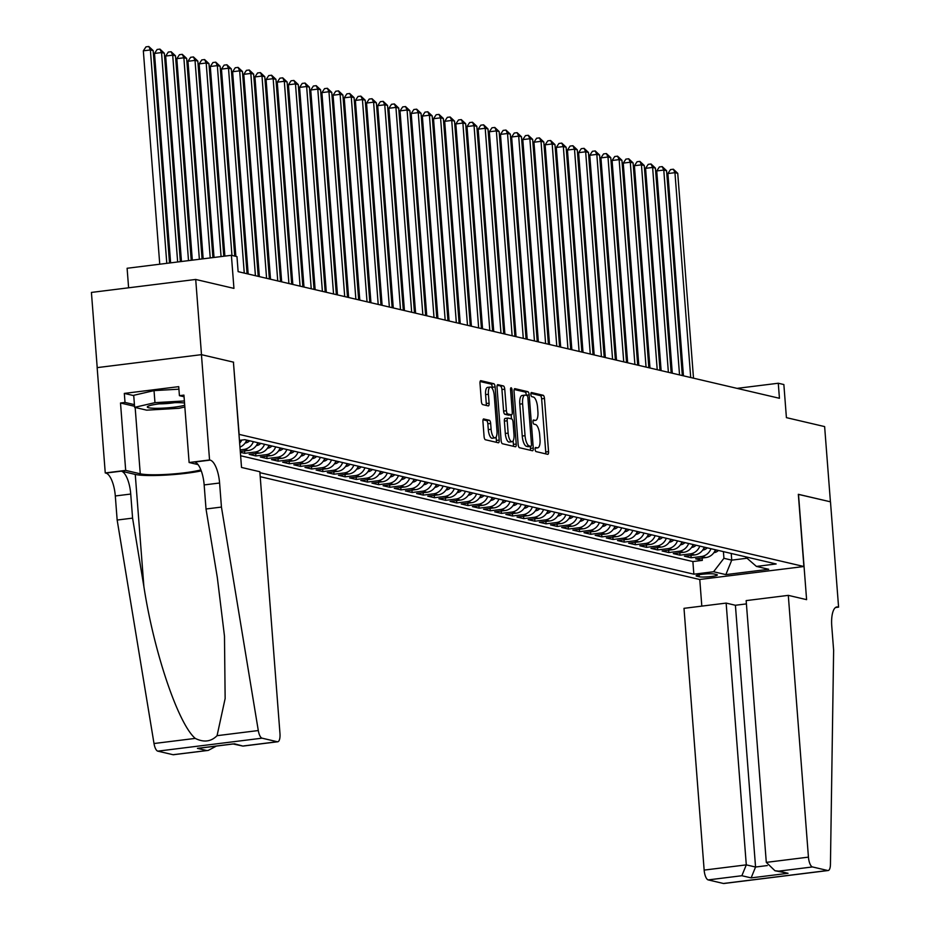 <?xml version="1.0" encoding="UTF-8"?>
<svg xmlns="http://www.w3.org/2000/svg" width="930" height="930" viewBox="0 0 930 930"><rect width="100%" height="100%" fill="white"/><g stroke="black" fill="none" stroke-linecap="round" stroke-linejoin="round"><path stroke-width="1.4" d="M535.122 449.353A2.093 0.744 82.9 0 0 536.04 451.596L547.689 454.328A2.988 1.07 82.9 0 0 547.828 454.328A2.988 1.07 82.9 0 0 548.549 451.631L544.469 398.47A2.988 1.07 82.9 0 0 543.143 395.262L531.495 392.53A2.093 0.744 82.9 0 0 531.402 392.53A2.093 0.744 82.9 0 0 530.891 394.425A2.093 0.744 82.9 0 0 531.821 396.668L533.32 397.017A9.544 3.406 82.9 0 1 537.563 407.294L537.9 411.723A9.544 3.406 82.9 0 1 535.575 420.383A9.544 3.406 82.9 0 1 535.122 420.348L533.611 420A2.093 0.744 82.9 0 0 533.518 420A2.093 0.744 82.9 0 0 533.006 421.883A2.093 0.744 82.9 0 0 533.936 424.138L535.436 424.487A9.544 3.406 82.9 0 1 539.667 434.763L540.016 439.193A9.544 3.406 82.9 0 1 537.68 447.842A9.544 3.406 82.9 0 1 537.238 447.818L535.726 447.47A2.093 0.744 82.9 0 0 535.634 447.458A2.093 0.744 82.9 0 0 535.122 449.353M483.798 418.93A2.988 1.07 82.9 0 0 483.658 418.93A2.988 1.07 82.9 0 0 482.937 421.627L484.077 436.542A2.988 1.07 82.9 0 0 485.402 439.75L498.329 442.773A2.988 1.07 82.9 0 0 498.468 442.785A2.988 1.07 82.9 0 0 499.201 440.076L495.109 386.926A2.988 1.07 82.9 0 0 493.784 383.706L480.857 380.684A2.988 1.07 82.9 0 0 480.717 380.684A2.988 1.07 82.9 0 0 479.996 383.381L481.38 401.4A2.988 1.07 82.9 0 0 482.705 404.608L488.238 405.899A2.988 1.07 82.9 0 0 488.378 405.91A2.988 1.07 82.9 0 0 489.099 403.202L488.413 394.274A7.986 2.848 82.9 0 1 490.354 387.031A7.986 2.848 82.9 0 1 494.272 395.645L496.969 430.637A7.986 2.848 82.9 0 1 495.027 437.879A7.986 2.848 82.9 0 1 491.11 429.265L490.656 423.441A2.988 1.07 82.9 0 0 489.331 420.232L483.53 418.965M233.43 362.2L239.138 434.391L803.892 566.51L798.335 494.307L830.42 501.805L824.631 426.591L786.408 417.64L783.862 384.543L778.282 383.241L779.433 398.284L238.127 271.653L236.976 256.61L231.396 255.297L127.108 268.27L128.607 287.8M233.593 362.177L201.496 354.679L195.707 279.453L233.942 288.393L231.396 255.297M518.15 444.517A2.988 1.07 82.9 0 0 519.475 447.725L532.402 450.748A2.988 1.07 82.9 0 0 532.541 450.759A2.988 1.07 82.9 0 0 533.274 448.051L529.182 394.89A2.988 1.07 82.9 0 0 527.856 391.681L514.929 388.659A2.988 1.07 82.9 0 0 514.79 388.647A2.988 1.07 82.9 0 0 514.058 391.356L518.15 444.517M515.371 446.76L502.444 443.738A2.988 1.07 82.9 0 1 501.119 440.529L497.027 387.368A2.988 1.07 82.9 0 1 497.759 384.66A2.988 1.07 82.9 0 1 497.899 384.671L503.432 385.962A2.988 1.07 82.9 0 1 504.746 389.182L506.408 410.735A2.988 1.07 82.9 0 0 507.734 413.943L511.407 414.803A2.988 1.07 82.9 0 0 511.547 414.815A2.988 1.07 82.9 0 0 512.267 412.106L510.547 389.658A2.093 0.744 82.9 0 1 511.047 387.764A2.093 0.744 82.9 0 1 512.081 390.019L516.231 444.063A2.988 1.07 82.9 0 1 515.511 446.772A2.988 1.07 82.9 0 1 515.371 446.76M97.208 367.629L91.419 292.427L195.707 279.453M240.359 452.317L244.718 453.329L244.544 450.957M264.538 444.273A12.16 11.265 103.2 0 1 255.006 452.05L259.47 453.096L249.182 454.375L255.878 455.944L255.704 453.573M275.699 446.877A12.16 11.265 103.2 0 1 266.166 454.665L270.63 455.712L260.342 456.99L267.038 458.56L266.864 456.177M286.858 449.492A12.16 11.265 103.2 0 1 277.326 457.281L281.79 458.316L271.502 459.594L278.198 461.164L278.024 458.792M298.019 452.108A12.16 11.265 103.2 0 1 288.486 459.885L292.962 460.931L282.673 462.21L289.37 463.779L289.184 461.396M309.178 454.712A12.16 11.265 103.2 0 1 299.658 462.501L304.122 463.547L293.834 464.826L300.529 466.383L300.344 464.012M320.339 457.327A12.16 11.265 103.2 0 1 310.818 465.105L315.282 466.151L304.994 467.43L311.69 468.999L311.503 466.627M331.499 459.943A12.16 11.265 103.2 0 1 321.978 467.72L326.442 468.767L316.154 470.045L322.85 471.615L322.663 469.232M342.659 462.547A12.16 11.265 103.2 0 1 333.138 470.336L337.602 471.371L327.314 472.649L334.01 474.219L333.824 471.847M353.819 465.163A12.16 11.265 103.2 0 1 344.298 472.94L348.762 473.986L338.474 475.265L345.17 476.834L344.983 474.451M364.978 467.767A12.16 11.265 103.2 0 1 355.458 475.555L359.922 476.602L349.634 477.881L356.329 479.438L356.144 477.067M376.139 470.382A12.16 11.265 103.2 0 1 366.618 478.16L371.082 479.206L360.794 480.485L367.49 482.054L367.303 479.682M387.31 472.998A12.16 11.265 103.2 0 1 377.778 480.775L382.242 481.821L371.954 483.1L378.65 484.67L378.464 482.286M398.47 475.602A12.16 11.265 103.2 0 1 388.938 483.391L393.402 484.425L383.114 485.716L389.81 487.274L389.635 484.902M409.63 478.218A12.16 11.265 103.2 0 1 400.098 485.995L404.562 487.041L394.274 488.32L400.97 489.889L400.795 487.506M420.79 480.822A12.16 11.265 103.2 0 1 411.258 488.61L415.722 489.657L405.434 490.935L412.13 492.505L411.955 490.122M431.95 483.437A12.16 11.265 103.2 0 1 422.418 491.214L426.882 492.261L416.594 493.539L423.301 495.109L423.115 492.737M443.11 486.053A12.16 11.265 103.2 0 1 433.589 493.83L438.053 494.876L427.765 496.155L434.461 497.724L434.275 495.341M454.27 488.657A12.16 11.265 103.2 0 1 444.749 496.446L449.213 497.492L438.925 498.771L445.621 500.328L445.435 497.957M465.43 491.273A12.16 11.265 103.2 0 1 455.909 499.05L460.373 500.096L450.085 501.375L456.781 502.944L456.595 500.573M476.59 493.877A12.16 11.265 103.2 0 1 467.069 501.665L471.533 502.712L461.245 503.99L467.941 505.56L467.755 503.177M487.75 496.492A12.16 11.265 103.2 0 1 478.229 504.281L482.693 505.316L472.405 506.594L479.101 508.164L478.915 505.792M498.91 499.108A12.16 11.265 103.2 0 1 489.389 506.885L493.853 507.931L483.565 509.21L490.261 510.779L490.075 508.396M510.07 501.712A12.16 11.265 103.2 0 1 500.549 509.5L505.013 510.547L494.725 511.826L501.421 513.383L501.235 511.012M521.242 504.327A12.16 11.265 103.2 0 1 511.709 512.105L516.173 513.151L505.885 514.429L512.581 515.999L512.395 513.627M532.402 506.931A12.16 11.265 103.2 0 1 522.869 514.72L527.333 515.766L517.045 517.045L523.741 518.615L523.567 516.231M543.562 509.547A12.16 11.265 103.2 0 1 534.029 517.336L538.493 518.37L528.205 519.649L534.901 521.219L534.727 518.847M554.722 512.163A12.16 11.265 103.2 0 1 545.189 519.94L549.653 520.986L539.365 522.265L546.061 523.834L545.887 521.451M565.882 514.767A12.16 11.265 103.2 0 1 556.349 522.555L560.813 523.602L550.525 524.88L557.233 526.438L557.047 524.067M577.042 517.382A12.16 11.265 103.2 0 1 567.521 525.159L571.985 526.206L561.697 527.484L568.393 529.054L568.207 526.682M588.202 519.998A12.16 11.265 103.2 0 1 578.681 527.775L583.145 528.821L572.857 530.1L579.553 531.669L579.367 529.286M599.362 522.602A12.16 11.265 103.2 0 1 589.841 530.391L594.305 531.425L584.017 532.704L590.713 534.273L590.527 531.902M610.522 525.218A12.16 11.265 103.2 0 1 601.001 532.995L605.465 534.041L595.177 535.32L601.873 536.889L601.687 534.506M621.682 527.822A12.16 11.265 103.2 0 1 612.161 535.61L616.625 536.657L606.337 537.935L613.033 539.493L612.847 537.122M632.842 530.437A12.16 11.265 103.2 0 1 623.321 538.214L627.785 539.26L617.497 540.539L624.193 542.109L624.007 539.737M644.002 533.053A12.16 11.265 103.2 0 1 634.481 540.83L638.945 541.876L628.657 543.155L635.353 544.724L635.167 542.341M655.162 535.657A12.16 11.265 103.2 0 1 645.641 543.446L650.105 544.48L639.817 545.771L646.513 547.328L646.327 544.957M666.333 538.272A12.16 11.265 103.2 0 1 656.801 546.05L661.265 547.096L650.977 548.375L657.673 549.944L657.498 547.561M677.493 540.876A12.16 11.265 103.2 0 1 667.961 548.665L672.425 549.711L662.137 550.99L668.833 552.56L668.658 550.176M688.653 543.492A12.16 11.265 103.2 0 1 679.121 551.269L683.585 552.315L673.297 553.594L679.993 555.163L679.818 552.792M699.813 546.108A12.16 11.265 103.2 0 1 690.281 553.885L694.745 554.931L684.457 556.21L691.164 557.779L701.441 556.5A12.16 11.265 -76.8 0 0 710.973 548.712M690.978 555.396L691.164 557.779M716.705 574.601L714.24 574.019A9.428 1.151 175.6 0 0 703.708 574.112A9.428 1.151 175.6 0 0 696.105 575.833A9.428 1.151 175.6 0 0 696.768 576.193L699.221 576.774A9.428 1.151 175.6 0 0 709.764 576.681A9.428 1.151 175.6 0 0 717.356 574.961A9.428 1.151 175.6 0 0 716.705 574.601M260.202 476.683L699.592 579.483L803.892 566.51M259.9 472.673L693.85 574.194L713.577 571.741L723.924 558.302L723.412 551.63M239.44 440.355L244.892 439.681L776.155 563.964L756.427 566.417L768.703 569.288L725.853 574.612L713.577 571.741M240.626 455.758L692.873 561.557L702.324 560.383L695.628 558.825L705.917 557.547A12.16 11.265 -76.8 0 0 715.437 549.758M690.281 553.885L679.993 555.163M679.121 551.269L668.833 552.56M667.961 548.665L657.673 549.944M656.801 546.05L646.513 547.328M645.641 543.446L635.353 544.724M634.481 540.83L624.193 542.109M623.321 538.214L613.033 539.493M612.161 535.61L601.873 536.889M601.001 532.995L590.713 534.273M589.841 530.391L579.553 531.669M578.681 527.775L568.393 529.054M567.521 525.159L557.233 526.438M556.349 522.555L546.061 523.834M545.189 519.94L534.901 521.219M534.029 517.336L523.741 518.615M522.869 514.72L512.581 515.999M511.709 512.105L501.421 513.383M500.549 509.5L490.261 510.779M489.389 506.885L479.101 508.164M478.229 504.281L467.941 505.56M467.069 501.665L456.781 502.944M455.909 499.05L445.621 500.328M444.749 496.446L434.461 497.724M433.589 493.83L423.301 495.109M422.418 491.214L412.13 492.505M411.258 488.61L400.97 489.889M400.098 485.995L389.81 487.274M388.938 483.391L378.65 484.67M377.778 480.775L367.49 482.054M366.618 478.16L356.329 479.438M355.458 475.555L345.17 476.834M344.298 472.94L334.01 474.219M333.138 470.336L322.85 471.615M321.978 467.72L311.69 468.999M310.818 465.105L300.529 466.383M299.658 462.501L289.37 463.779M288.486 459.885L278.198 461.164M277.326 457.281L267.038 458.56M266.166 454.665L255.878 455.944M255.006 452.05L244.718 453.329M240.289 451.48L248.31 450.492A12.16 11.265 -76.8 0 0 257.843 442.703M253.379 441.657A12.16 11.265 103.2 0 1 243.846 449.446L240.173 449.899M723.924 558.302L731.736 560.139L747.034 558.233M731.224 553.455L731.736 560.139L725.853 574.612M778.282 383.241L737.048 388.368M702.138 558.012L702.324 560.383M692.873 561.557L693.85 574.194M745.337 556.756L756.427 566.417M694.745 554.931A12.16 11.265 -76.8 0 0 704.277 547.142M683.585 552.315A12.16 11.265 -76.8 0 0 693.117 544.538M672.425 549.711A12.16 11.265 -76.8 0 0 681.957 541.923M661.265 547.096A12.16 11.265 -76.8 0 0 670.797 539.319M650.105 544.48A12.16 11.265 -76.8 0 0 659.637 536.703M638.945 541.876A12.16 11.265 -76.8 0 0 648.466 534.087M627.785 539.26A12.16 11.265 -76.8 0 0 637.306 531.483M616.625 536.657A12.16 11.265 -76.8 0 0 626.146 528.868M605.465 534.041A12.16 11.265 -76.8 0 0 614.986 526.264M594.305 531.425A12.16 11.265 -76.8 0 0 603.826 523.648M583.145 528.821A12.16 11.265 -76.8 0 0 592.666 521.033M571.985 526.206A12.16 11.265 -76.8 0 0 581.506 518.428M560.813 523.602A12.16 11.265 -76.8 0 0 570.346 515.813M549.653 520.986A12.16 11.265 -76.8 0 0 559.186 513.209M538.493 518.37A12.16 11.265 -76.8 0 0 548.026 510.593M527.333 515.766A12.16 11.265 -76.8 0 0 536.866 507.978M516.173 513.151A12.16 11.265 -76.8 0 0 525.706 505.374M505.013 510.547A12.16 11.265 -76.8 0 0 514.534 502.758M493.853 507.931A12.16 11.265 -76.8 0 0 503.374 500.142M482.693 505.316A12.16 11.265 -76.8 0 0 492.214 497.538M471.533 502.712A12.16 11.265 -76.8 0 0 481.054 494.923M460.373 500.096A12.16 11.265 -76.8 0 0 469.894 492.319M449.213 497.492A12.16 11.265 -76.8 0 0 458.734 489.703M438.053 494.876A12.16 11.265 -76.8 0 0 447.574 487.088M426.882 492.261A12.16 11.265 -76.8 0 0 436.414 484.484M415.722 489.657A12.16 11.265 -76.8 0 0 425.254 481.868M404.562 487.041A12.16 11.265 -76.8 0 0 414.094 479.264M393.402 484.425A12.16 11.265 -76.8 0 0 402.934 476.648M382.242 481.821A12.16 11.265 -76.8 0 0 391.774 474.033M371.082 479.206A12.16 11.265 -76.8 0 0 380.603 471.429M359.922 476.602A12.16 11.265 -76.8 0 0 369.443 468.813M348.762 473.986A12.16 11.265 -76.8 0 0 358.283 466.209M337.602 471.371A12.16 11.265 -76.8 0 0 347.123 463.593M326.442 468.767A12.16 11.265 -76.8 0 0 335.963 460.978M315.282 466.151A12.16 11.265 -76.8 0 0 324.803 458.374M304.122 463.547A12.16 11.265 -76.8 0 0 313.643 455.758M292.962 460.931A12.16 11.265 -76.8 0 0 302.483 453.154M281.79 458.316A12.16 11.265 -76.8 0 0 291.322 450.539M270.63 455.712A12.16 11.265 -76.8 0 0 280.163 447.923M259.47 453.096A12.16 11.265 -76.8 0 0 269.003 445.319M239.963 447.132A12.16 11.265 -76.8 0 0 246.683 440.088M241.777 440.064A12.16 11.265 103.2 0 1 239.661 443.18M545.619 453.84A2.988 1.07 82.9 0 0 545.736 451.98L541.644 398.819A2.988 1.07 82.9 0 0 540.318 395.61L530.914 393.402M526.368 395.39L526.357 395.238A2.988 1.07 82.9 0 0 525.043 392.03L514.174 389.496M530.332 450.26A2.988 1.07 82.9 0 0 530.449 448.4L530.298 446.423M530.879 446.33A2.093 0.744 82.9 0 0 530.984 446.342A2.093 0.744 82.9 0 0 531.483 444.447L527.891 397.784A2.093 0.744 82.9 0 0 526.973 395.529L525.38 395.169A9.544 3.406 82.9 0 0 524.927 395.134A9.544 3.406 82.9 0 0 522.602 403.794L525.055 435.693A9.544 3.406 82.9 0 0 529.286 445.958L530.879 446.33L528.066 446.679A2.093 0.744 82.9 0 0 528.159 446.691A2.093 0.744 82.9 0 0 528.252 446.656M522.567 395.517A9.544 3.406 82.9 0 0 522.114 395.483A9.544 3.406 82.9 0 0 519.789 404.143L522.602 403.794M528.066 446.679L526.473 446.307A9.544 3.406 82.9 0 1 522.242 436.042L519.789 404.143M497.143 385.508L503.432 385.962M508.861 415.117A2.988 1.07 82.9 0 1 508.722 415.164A2.988 1.07 82.9 0 1 508.582 415.152L504.909 414.292A2.988 1.07 82.9 0 1 503.595 411.083L501.933 389.531A2.988 1.07 82.9 0 0 500.607 386.322M511.14 414.861L511.454 418.872M513.139 440.832L513.418 444.412L516.231 444.063M508.129 433.113A7.986 2.848 82.9 0 0 512.046 441.715A7.986 2.848 82.9 0 0 513.988 434.473L513.046 422.15A2.988 1.07 82.9 0 0 511.721 418.942L508.047 418.082A2.988 1.07 82.9 0 0 507.908 418.07A2.988 1.07 82.9 0 0 507.187 420.779L508.129 433.113L505.316 433.461A7.986 2.848 82.9 0 0 509.233 442.064L512.046 441.715M507.78 418.116L505.234 418.43A2.988 1.07 82.9 0 0 505.095 418.419A2.988 1.07 82.9 0 0 504.362 421.127L507.187 420.779M505.316 433.461L504.362 421.127M513.302 446.284A2.988 1.07 82.9 0 0 513.418 444.412M495.027 437.879L492.202 438.228A7.986 2.848 82.9 0 1 488.285 429.625L487.843 423.789A2.988 1.07 82.9 0 0 486.518 420.581L483.054 419.767M490.354 387.031L487.541 387.392A7.986 2.848 82.9 0 0 485.6 394.622L488.413 394.274M486.169 405.422A2.988 1.07 82.9 0 0 486.285 403.562L485.6 394.622M492.4 388.647L492.296 387.275A2.988 1.07 82.9 0 0 490.97 384.067L480.113 381.521M496.26 442.296A2.988 1.07 82.9 0 0 496.376 440.436L496.12 436.995M713.949 552.653L714.124 552.641A8.056 7.463 -76.8 0 0 718.402 550.455M693.501 378.185L677.738 173.329L674.948 172.678L667.891 173.55L683.457 375.836M714.833 551.106A8.056 7.463 -76.8 0 0 716.274 549.956M667.891 173.55L670.542 169.574L673.367 169.225L674.948 172.678L690.711 377.534M673.367 169.225L677.738 173.329M184.535 403.039A19.763 2.406 175.6 0 0 164.366 403.283A19.763 2.406 175.6 0 0 147.719 406.445A19.763 2.406 175.6 0 0 147.521 406.596A19.763 2.406 175.6 0 0 161.157 408.224A19.763 2.406 175.6 0 0 184.698 405.201M159.135 403.853A13.532 1.651 175.6 0 0 174.549 402.667M184.838 406.956L179.06 408.293L146.684 410.165L134.629 407.34L133.711 395.308L154.031 390.623L178.92 389.182M134.629 407.34L154.961 402.655L184.373 400.958M154.031 390.623L154.961 402.655M746.406 603.896L735.409 605.267L726.144 603.093L684.003 608.336L704.15 870.096L746.29 864.865L755.555 867.027L767.32 865.563M726.144 603.093L746.29 864.865L741.873 875.723L708.195 879.908L723.424 883.477L827.712 870.503A9.126 3.255 82.9 0 0 828.153 870.527A9.126 3.255 82.9 0 0 830.444 864.4L833.629 650.291L831.769 626.216A21.285 7.591 -97.1 0 1 836.954 606.93A21.285 7.591 -97.1 0 1 837.965 606.988L838.581 607.127L830.478 501.816L798.335 494.365M798.498 494.342L806.601 599.652L788.303 595.363L808.437 857.135A9.126 3.255 82.9 0 0 812.483 866.946L827.712 870.503M838.581 607.127L835.559 607.511M699.767 579.46L701.813 606.116M788.303 595.363L746.162 600.606L766.297 862.377L808.437 857.135M724.272 883.372A9.126 3.255 -97.1 0 1 723.854 883.5A9.126 3.255 -97.1 0 1 723.424 883.477M708.195 879.908A9.126 3.255 -97.1 0 1 704.15 870.096M735.409 605.267L755.555 867.027L751.138 877.885L741.873 875.723M812.483 866.946L778.805 871.131L774.946 870.736L766.297 862.377M778.805 871.131L788.059 873.293L774.946 870.736M259.83 471.731L279.965 733.503A9.126 3.255 82.9 0 1 277.745 741.768A9.126 3.255 82.9 0 1 277.314 741.745L262.086 738.176L157.786 751.149A9.126 3.255 -97.1 0 1 154.008 743.523L117.157 520.044L115.308 495.969A21.285 7.591 82.9 0 0 105.869 473.079L105.253 472.94L97.15 367.629L201.438 354.656L233.418 362.142L241.521 467.453L259.83 471.731M117.157 520.044L132.583 518.126L143.894 586.644C153.938 652.232 178.2 723.889 195.254 738.397C203.751 742.64 211.017 741.733 217.062 735.677L225.141 698.535L224.479 636.143L217.318 577.518L206.018 508.989L204.158 484.925A21.285 7.591 82.9 0 0 194.73 462.036L210.157 460.118L209.552 459.966L201.438 354.656M206.018 508.989L221.445 507.071L219.596 483.007A21.285 7.591 82.9 0 0 210.157 460.118M143.894 586.644L135.257 474.428L121.307 471.161A21.285 7.591 82.9 0 1 130.735 494.051L132.583 518.126M173.864 754.602A9.126 3.255 -97.1 0 1 173.457 754.73A9.126 3.255 -97.1 0 1 173.027 754.707L157.786 751.149M217.062 735.677L258.296 730.55L221.445 507.071M134.548 406.282L120.505 403.004L125.015 402.434L134.431 404.643M184.047 396.761L179.42 395.669L178.723 386.648L124.318 393.413L125.015 402.434M179.42 395.669L183.931 395.111L189.116 462.512L209.552 459.966M105.253 472.94L125.69 470.394L140.256 473.8A34.201 4.173 175.6 0 0 168.876 474.265A34.201 4.173 175.6 0 0 200.892 469.883M120.505 403.004L125.69 470.394M135.257 474.428A39.606 4.824 175.6 0 0 201.264 470.882M198.055 464.605L189.116 462.512M258.296 730.55A9.126 3.255 82.9 0 0 262.086 738.176M124.318 393.413L133.734 395.61M173.027 754.707L208.239 750.405L216.376 746.081M206.704 750.522L197.439 748.359L200.473 747.976M197.439 748.359L233.023 743.93M234.372 743.768L242.963 746.092L233.186 743.988M702.789 550.049L702.964 550.037A8.056 7.463 -76.8 0 0 707.242 547.84M682.329 375.569L666.577 170.713L663.776 170.062L656.731 170.934L672.297 373.221M703.673 548.491A8.056 7.463 -76.8 0 0 705.114 547.34M656.731 170.934L659.382 166.958L662.207 166.609L663.776 170.062L679.539 374.918M662.207 166.609L666.577 170.713M691.629 547.433L691.804 547.421A8.056 7.463 -76.8 0 0 696.082 545.224M671.169 372.965L655.406 168.109L652.616 167.447L645.571 168.33L661.137 370.617M692.513 545.887A8.056 7.463 -76.8 0 0 693.954 544.736M645.571 168.33L648.222 164.354L651.047 163.994L652.616 167.447L668.379 372.302M651.047 163.994L655.406 168.109M680.469 544.817L680.644 544.806A8.056 7.463 -76.8 0 0 684.922 542.62M660.009 370.349L644.246 165.494L641.456 164.843L634.411 165.714L649.977 368.001M681.353 543.271A8.056 7.463 -76.8 0 0 682.794 542.12M634.411 165.714L637.062 161.739L639.887 161.39L641.456 164.843L657.219 369.698M639.887 161.39L644.246 165.494M669.309 542.213L669.484 542.202A8.056 7.463 -76.8 0 0 673.75 540.005M648.849 367.734L633.086 162.878L630.296 162.227L623.251 163.11L638.817 365.385M670.193 540.667A8.056 7.463 -76.8 0 0 671.634 539.516M623.251 163.11L625.902 159.123L628.727 158.774L630.296 162.227L646.059 367.083M628.727 158.774L633.086 162.878M658.08 539.609L658.324 539.586A8.056 7.463 -76.8 0 0 662.59 537.4M637.689 365.13L621.926 160.274L619.136 159.623L612.091 160.495L627.657 362.781M659.033 538.052A8.056 7.463 -76.8 0 0 660.474 536.901M612.091 160.495L614.742 156.519L617.555 156.17L619.136 159.623L634.899 364.479M617.555 156.17L621.926 160.274M646.92 536.994L647.152 536.982A8.056 7.463 -76.8 0 0 651.43 534.785M626.529 362.514L610.766 157.658L607.976 157.007L600.931 157.879L616.497 360.166M647.861 535.436A8.056 7.463 -76.8 0 0 649.314 534.285M600.931 157.879L603.582 153.903L606.395 153.555L607.976 157.007L623.739 361.863M606.395 153.555L610.766 157.658M635.76 534.378L635.992 534.366A8.056 7.463 -76.8 0 0 640.27 532.169M615.369 359.91L599.606 155.054L596.816 154.392L589.771 155.275L605.337 357.562M636.701 532.832A8.056 7.463 -76.8 0 0 638.154 531.681M589.771 155.275L592.422 151.299L595.235 150.939L596.816 154.392L612.579 359.247M595.235 150.939L599.606 155.054M624.6 531.774L624.832 531.751A8.056 7.463 -76.8 0 0 629.11 529.565M604.209 357.294L588.446 152.439L585.656 151.788L578.611 152.66L594.177 354.946M625.541 530.216A8.056 7.463 -76.8 0 0 626.994 529.065M578.611 152.66L581.262 148.684L584.075 148.335L585.656 151.788L601.419 356.643M584.075 148.335L588.446 152.439M613.509 529.158L613.672 529.147A8.056 7.463 -76.8 0 0 617.95 526.95M593.049 354.679L577.286 149.823L574.496 149.172L567.451 150.056L583.017 352.331M614.381 527.612A8.056 7.463 -76.8 0 0 615.834 526.461M567.451 150.056L570.102 146.068L572.915 145.719L574.496 149.172L590.259 354.028M572.915 145.719L577.286 149.823M602.349 526.543L602.512 526.531A8.056 7.463 -76.8 0 0 606.79 524.346M581.889 352.075L566.126 147.219L563.336 146.568L556.291 147.44L571.857 349.726M603.221 524.997A8.056 7.463 -76.8 0 0 604.674 523.846M556.291 147.44L558.942 143.464L561.755 143.115L563.336 146.568L579.099 351.424M561.755 143.115L566.126 147.219M591.189 523.939L591.352 523.916A8.056 7.463 -76.8 0 0 595.63 521.73M570.729 349.459L554.966 144.603L552.176 143.952L545.131 144.824L560.685 347.111M592.061 522.381A8.056 7.463 -76.8 0 0 593.503 521.23M545.131 144.824L547.77 140.849L550.595 140.5L552.176 143.952L567.939 348.808M550.595 140.5L554.966 144.603M580.018 521.323L580.192 521.312A8.056 7.463 -76.8 0 0 584.47 519.114M559.569 346.844L543.806 141.988L541.016 141.337L533.96 142.22L549.525 344.507M580.901 519.777A8.056 7.463 -76.8 0 0 582.343 518.626M533.96 142.22L536.61 138.233L539.435 137.884L541.016 141.337L556.779 346.193M539.435 137.884L543.806 141.988M568.858 518.707L569.032 518.696A8.056 7.463 -76.8 0 0 573.31 516.51M548.398 344.24L532.646 139.384L529.856 138.733L522.8 139.605L538.365 341.891M569.741 517.161A8.056 7.463 -76.8 0 0 571.183 516.01M522.8 139.605L525.45 135.629L528.275 135.28L529.856 138.733L545.608 343.589M528.275 135.28L532.646 139.384M557.698 516.104L557.872 516.092A8.056 7.463 -76.8 0 0 562.15 513.895M537.238 341.624L521.474 136.768L518.684 136.117L511.64 136.989L527.205 339.276M558.581 514.557A8.056 7.463 -76.8 0 0 560.023 513.395M511.64 136.989L514.29 133.013L517.115 132.665L518.684 136.117L534.448 340.973M517.115 132.665L521.474 136.768M546.538 513.488L546.712 513.476A8.056 7.463 -76.8 0 0 550.99 511.291M526.078 339.02L510.314 134.164L507.524 133.502L500.48 134.385L516.045 336.672M547.421 511.942A8.056 7.463 -76.8 0 0 548.863 510.791M500.48 134.385L503.13 130.409L505.955 130.049L507.524 133.502L523.288 338.357M505.955 130.049L510.314 134.164M535.378 510.872L535.552 510.861A8.056 7.463 -76.8 0 0 539.819 508.675M514.918 336.404L499.154 131.549L496.364 130.898L489.32 131.769L504.885 334.056M536.261 509.326A8.056 7.463 -76.8 0 0 537.703 508.175M489.32 131.769L491.97 127.794L494.795 127.445L496.364 130.898L512.128 335.753M494.795 127.445L499.154 131.549M524.218 508.268L524.392 508.257A8.056 7.463 -76.8 0 0 528.659 506.06M503.758 333.789L487.994 128.933L485.204 128.282L478.16 129.165L493.725 331.44M525.101 506.722A8.056 7.463 -76.8 0 0 526.543 505.571M478.16 129.165L480.81 125.178L483.623 124.829L485.204 128.282L500.968 333.138M483.623 124.829L487.994 128.933M512.988 505.664L513.221 505.641A8.056 7.463 -76.8 0 0 517.499 503.456M492.598 331.185L476.834 126.329L474.044 125.678L467 126.55L482.565 328.836M513.93 504.107A8.056 7.463 -76.8 0 0 515.383 502.956M467 126.55L469.65 122.574L472.463 122.225L474.044 125.678L489.808 330.534M472.463 122.225L476.834 126.329M501.828 503.049L502.061 503.037A8.056 7.463 -76.8 0 0 506.339 500.84M481.438 328.569L465.674 123.713L462.884 123.062L455.84 123.934L471.405 326.221M502.77 501.502A8.056 7.463 -76.8 0 0 504.223 500.34M455.84 123.934L458.49 119.958L461.303 119.61L462.884 123.062L478.648 327.918M461.303 119.61L465.674 123.713M490.668 500.433L490.901 500.421A8.056 7.463 -76.8 0 0 495.179 498.236M470.278 325.965L454.514 121.109L451.724 120.447L444.68 121.33L460.245 323.617M491.61 498.887A8.056 7.463 -76.8 0 0 493.063 497.736M444.68 121.33L447.33 117.354L450.143 116.994L451.724 120.447L467.488 325.302M450.143 116.994L454.514 121.109M479.508 497.829L479.741 497.806A8.056 7.463 -76.8 0 0 484.019 495.62M459.118 323.349L443.354 118.494L440.564 117.843L433.52 118.715L449.085 321.001M480.45 496.271A8.056 7.463 -76.8 0 0 481.903 495.12M433.52 118.715L436.17 114.739L438.983 114.39L440.564 117.843L456.328 322.698M438.983 114.39L443.354 118.494M468.336 495.213L468.581 495.202A8.056 7.463 -76.8 0 0 472.859 493.005M447.958 320.734L432.194 115.878L429.404 115.227L422.36 116.111L437.925 318.386M469.29 493.667A8.056 7.463 -76.8 0 0 470.743 492.516M422.36 116.111L425.01 112.123L427.823 111.774L429.404 115.227L445.168 320.083M427.823 111.774L432.194 115.878M457.176 492.609L457.421 492.586A8.056 7.463 -76.8 0 0 461.699 490.401M436.798 318.13L421.034 113.274L418.244 112.623L411.2 113.495L426.754 315.781M458.13 491.052A8.056 7.463 -76.8 0 0 459.583 489.901M411.2 113.495L413.85 109.519L416.663 109.17L418.244 112.623L434.008 317.479M416.663 109.17L421.034 113.274M446.016 489.994L446.261 489.982A8.056 7.463 -76.8 0 0 450.539 487.785M425.638 315.514L409.874 110.658L407.084 110.007L400.028 110.879L415.594 313.166M446.97 488.436A8.056 7.463 -76.8 0 0 448.411 487.285M400.028 110.879L402.678 106.903L405.503 106.555L407.084 110.007L422.848 314.863M405.503 106.555L409.874 110.658M434.856 487.378L435.101 487.367A8.056 7.463 -76.8 0 0 439.379 485.169M414.466 312.91L398.714 108.054L395.924 107.392L388.868 108.275L404.434 310.562M435.81 485.832A8.056 7.463 -76.8 0 0 437.251 484.681M388.868 108.275L391.518 104.3L394.343 103.939L395.924 107.392L411.676 312.248M394.343 103.939L398.714 108.054M423.696 484.774L423.941 484.751A8.056 7.463 -76.8 0 0 428.219 482.565M403.306 310.295L387.543 105.439L384.753 104.788L377.708 105.66L393.274 307.946M424.65 483.216A8.056 7.463 -76.8 0 0 426.091 482.066M377.708 105.66L380.358 101.684L383.183 101.335L384.753 104.788L400.516 309.644M383.183 101.335L387.543 105.439M412.536 482.159L412.781 482.147A8.056 7.463 -76.8 0 0 417.059 479.95M392.146 307.679L376.383 102.823L373.593 102.172L366.548 103.056L382.114 305.331M413.49 480.612A8.056 7.463 -76.8 0 0 414.931 479.462M366.548 103.056L369.198 99.068L372.023 98.72L373.593 102.172L389.356 307.028M372.023 98.72L376.383 102.823M401.376 479.555L401.621 479.531A8.056 7.463 -76.8 0 0 405.899 477.346M380.986 305.075L365.223 100.219L362.433 99.568L355.388 100.44L370.954 302.727M402.33 477.997A8.056 7.463 -76.8 0 0 403.771 476.846M355.388 100.44L358.038 96.464L360.863 96.116L362.433 99.568L378.196 304.424M360.863 96.116L365.223 100.219M390.216 476.939L390.461 476.916A8.056 7.463 -76.8 0 0 394.727 474.73M369.826 302.459L354.063 97.603L351.273 96.953L344.228 97.824L359.794 300.111M391.17 475.381A8.056 7.463 -76.8 0 0 392.611 474.23M344.228 97.824L346.878 93.849L349.692 93.5L351.273 96.953L367.036 301.808M349.692 93.5L354.063 97.603M379.056 474.323L379.289 474.312A8.056 7.463 -76.8 0 0 383.567 472.115M358.666 299.844L342.903 95L340.113 94.337L333.068 95.22L348.634 297.507M379.998 472.777A8.056 7.463 -76.8 0 0 381.451 471.626M333.068 95.22L335.718 91.245L338.532 90.884L340.113 94.337L355.876 299.193M338.532 90.884L342.903 95M367.896 471.719L368.129 471.696A8.056 7.463 -76.8 0 0 372.407 469.511M347.506 297.24L331.743 92.384L328.953 91.733L321.908 92.605L337.474 294.891M368.838 470.162A8.056 7.463 -76.8 0 0 370.291 469.011M321.908 92.605L324.558 88.629L327.372 88.28L328.953 91.733L344.716 296.589M327.372 88.28L331.743 92.384M356.736 469.104L356.969 469.092A8.056 7.463 -76.8 0 0 361.247 466.895M336.346 294.624L320.583 89.768L317.793 89.117L310.748 90.001L326.314 292.276M357.678 467.558A8.056 7.463 -76.8 0 0 359.131 466.407M310.748 90.001L313.398 86.013L316.212 85.665L317.793 89.117L333.556 293.973M316.212 85.665L320.583 89.768M345.576 466.5L345.809 466.476A8.056 7.463 -76.8 0 0 350.087 464.291M325.186 292.02L309.423 87.164L306.633 86.513L299.588 87.385L315.154 289.672M346.518 464.942A8.056 7.463 -76.8 0 0 347.971 463.791M299.588 87.385L302.238 83.409L305.052 83.061L306.633 86.513L322.396 291.369M305.052 83.061L309.423 87.164M334.405 463.884L334.649 463.861A8.056 7.463 -76.8 0 0 338.927 461.675M314.026 289.404L298.263 84.549L295.473 83.898L288.428 84.77L303.994 287.056M335.358 462.326A8.056 7.463 -76.8 0 0 336.811 461.175M288.428 84.77L291.078 80.794L293.892 80.445L295.473 83.898L311.236 288.753M293.892 80.445L298.263 84.549M323.245 461.268L323.489 461.257A8.056 7.463 -76.8 0 0 327.767 459.06M302.866 286.789L287.103 81.933L284.313 81.282L277.268 82.166L292.822 284.452M324.198 459.722A8.056 7.463 -76.8 0 0 325.651 458.571M277.268 82.166L279.918 78.178L282.732 77.829L284.313 81.282L300.076 286.138M282.732 77.829L287.103 81.933M312.154 458.653L312.329 458.641A8.056 7.463 -76.8 0 0 316.607 456.456M291.706 284.185L275.943 79.329L273.153 78.678L266.096 79.55L281.662 281.837M313.038 457.107A8.056 7.463 -76.8 0 0 314.48 455.956M266.096 79.55L268.747 75.574L271.572 75.225L273.153 78.678L288.916 283.534M271.572 75.225L275.943 79.329M300.995 456.049L301.169 456.037A8.056 7.463 -76.8 0 0 305.447 453.84M280.546 281.569L264.783 76.713L261.993 76.062L254.936 76.934L270.502 279.221M301.878 454.503A8.056 7.463 -76.8 0 0 303.32 453.34M254.936 76.934L257.587 72.959L260.412 72.61L261.993 76.062L277.745 280.918M260.412 72.61L264.783 76.713M289.834 453.433L290.009 453.422A8.056 7.463 -76.8 0 0 294.287 451.236M269.375 278.965L253.623 74.109L250.821 73.447L243.776 74.33L259.342 276.617M290.718 451.887A8.056 7.463 -76.8 0 0 292.16 450.736M243.776 74.33L246.427 70.355L249.252 69.994L250.821 73.447L266.584 278.303M249.252 69.994L253.623 74.109M278.675 450.818L278.849 450.806A8.056 7.463 -76.8 0 0 283.127 448.62M258.215 276.35L242.451 71.494L239.661 70.843L232.616 71.715L248.182 274.001M279.558 449.271A8.056 7.463 -76.8 0 0 281 448.121M232.616 71.715L235.267 67.739L238.092 67.39L239.661 70.843L255.425 275.699M238.092 67.39L242.451 71.494M267.514 448.214L267.689 448.202A8.056 7.463 -76.8 0 0 271.967 446.005M247.055 273.734L231.291 68.878L228.501 68.227L221.456 69.111L235.871 256.343M268.398 446.667A8.056 7.463 -76.8 0 0 269.84 445.517M221.456 69.111L224.107 65.123L226.932 64.775L228.501 68.227L244.265 273.083M226.932 64.775L231.291 68.878M256.355 445.598L256.529 445.586A8.056 7.463 -76.8 0 0 260.795 443.401M234.744 256.087L220.131 66.274L217.341 65.623L210.296 66.495L224.886 256.11M257.238 444.052A8.056 7.463 -76.8 0 0 258.68 442.901M210.296 66.495L212.947 62.519L215.772 62.171L217.341 65.623L231.954 255.436M215.772 62.171L220.131 66.274M245.195 442.994L245.369 442.982A8.056 7.463 -76.8 0 0 249.635 440.785M223.793 256.25L208.971 63.659L206.181 63.008L199.136 63.879L214.028 257.459M246.078 441.448A8.056 7.463 -76.8 0 0 247.519 440.285M199.136 63.879L201.787 59.904L204.6 59.555L206.181 63.008L221.073 256.587M204.6 59.555L208.971 63.659M212.935 257.598L197.811 61.055L195.021 60.392L187.976 61.275L203.17 258.807M187.976 61.275L190.627 57.3L193.44 56.939L195.021 60.392L210.227 257.935M193.44 56.939L197.811 61.055M202.077 258.947L186.651 58.439L183.861 57.788L176.816 58.66L192.324 260.156M176.816 58.66L179.467 54.684L182.28 54.335L183.861 57.788L199.369 259.284M182.28 54.335L186.651 58.439M191.22 260.295L175.491 55.823L172.701 55.172L165.656 56.056L181.466 261.504M165.656 56.056L168.307 52.068L171.12 51.72L172.701 55.172L188.511 260.632M171.12 51.72L175.491 55.823M180.362 261.644L164.331 53.219L161.541 52.568L154.496 53.44L170.608 262.865M154.496 53.44L157.147 49.464L159.96 49.116L161.541 52.568L177.653 261.981M159.96 49.116L164.331 53.219M169.516 262.992L153.171 50.604L150.381 49.953L143.336 50.825L159.751 264.213M143.336 50.825L145.987 46.849L148.8 46.5L150.381 49.953L166.796 263.33M148.8 46.5L153.171 50.604M701.441 556.5L705.917 557.547M243.846 449.446L248.31 450.492M699.069 574.752L699.221 576.774M696.71 575.368L696.768 576.193M535.192 448.074L537.238 447.818M533.076 420.604L535.122 420.348M540.318 395.61L543.143 395.262M541.644 398.819L544.469 398.47M545.736 451.98L548.549 451.631M525.043 392.03L527.856 391.681M526.357 395.238L529.182 394.89M530.449 448.4L533.274 448.051M522.242 436.042L525.055 435.693M526.473 446.307L529.286 445.958M501.933 389.531L504.746 389.182M503.595 411.083L506.408 410.735M504.909 414.292L507.734 413.943M508.582 415.152L511.407 414.803M510.582 390.205L512.081 390.019M486.518 420.581L489.331 420.232M487.843 423.789L490.656 423.441M488.285 429.625L491.11 429.265M486.285 403.562L489.099 403.202M490.97 384.067L493.784 383.706M492.296 387.275L495.109 386.926M496.376 440.436L499.201 440.076M788.059 873.293L751.138 877.885M836 607.232L837.965 606.988M204.158 484.925L219.596 483.007M130.735 494.051L115.308 495.969M243.637 745.93L277.314 741.745M154.008 743.523L195.254 738.397M121.307 471.161L105.869 473.079M135.152 407.468L140.256 473.8M535.18 448.155L537.68 447.842M533.064 420.686L535.575 420.383M528.159 446.691L530.984 446.342M522.114 395.483L524.927 395.134M508.722 415.164L511.547 414.815M505.095 418.419L507.908 418.07M828.153 870.527L723.854 883.5M173.457 754.73L208.239 750.405M233.697 743.919L198.985 748.243M242.963 746.092L277.745 741.768"/></g></svg>
